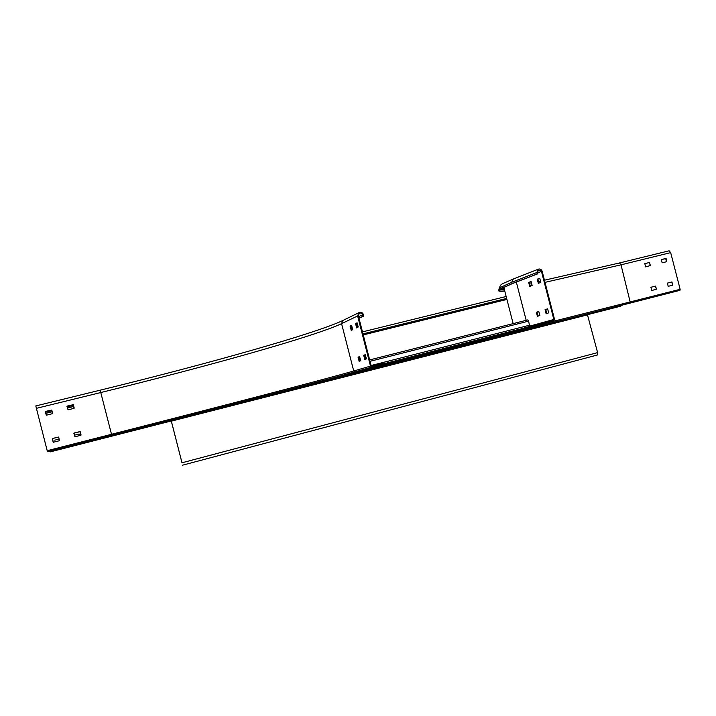 <?xml version="1.0" encoding="UTF-8"?>
<svg xmlns="http://www.w3.org/2000/svg" width="716" height="716" viewBox="0 0 716 716"><rect width="100%" height="100%" fill="white"/><g stroke="black" fill="none" stroke-linecap="round" stroke-linejoin="round"><path stroke-width="1.07" d="M553.844 319.47L541.466 271.4L538.611 269.851L537.483 272.366L537.841 273.789L537.179 273.951L536.812 272.528L538.325 269.18C540.133 268.67 541.394 269.359 542.128 271.239L554.506 319.3L553.728 320.759L542.871 323.525L542.683 322.809L553.522 320.052L553.844 319.47L529.742 326.129M539.873 315.416L537.421 316.382L536.365 312.248L538.772 311.514L539.873 315.416M548.716 312.82L546.174 313.814L545.091 309.607L547.597 308.847L548.716 312.82M540.84 282.247L538.342 283.411L537.26 279.195L539.73 278.273L540.84 282.247M532.14 285.407L529.733 286.534L528.677 282.399L531.048 281.513L532.14 285.407M542.683 322.809L504.27 333.549L504.431 334.193C493.807 337.549 550.667 323.381 626.419 304.04L679.932 290.329L680.146 289.309L532.077 326.693M504.35 333.862C502.453 334.238 502.426 334.139 504.27 333.549M542.871 323.525L504.431 334.193M538.826 311.532L537 312.087L538.02 316.204M547.65 308.865L545.744 309.437L546.782 313.635M539.81 278.327L537.913 279.034L538.915 283.196M531.129 281.567L529.321 282.238L530.305 286.328M537.179 273.951L512.038 283.617L499.598 289.255C497.128 291.027 498.855 291.636 504.771 291.072M537.841 273.789L512.665 283.464L500.224 289.103C497.844 290.803 499.356 291.43 504.744 290.965M544.992 282.364L621.014 264.83L619.51 262.96L669.111 250.806L670.677 252.632L680.146 289.309M650.397 265.529L649.43 262.486L644.803 263.631L645.644 266.898L650.397 265.529L649.179 262.566L644.731 263.667M661.289 259.559L662.139 262.817L666.739 261.68L666.113 258.565L661.298 259.559M656.491 289.148L655.525 286.096L650.898 287.268L651.739 290.544L656.491 289.148L655.274 286.167L650.853 287.286M672.924 284.977L668.216 286.364L667.375 283.106L671.966 281.943L672.592 285.254M666.542 261.725L665.638 258.512L661.235 259.595M667.33 283.124L671.706 282.014L672.664 285.049M351.198 330.336L350.097 326.022L351.601 325.341L352.711 329.664L351.198 330.336M351.681 325.449L350.795 325.852L351.825 330.058M383.731 364.068L383.543 363.334L371.819 366.315L371.21 365.948L358.34 315.792L359.307 313.313C360.864 312.659 361.992 313.134 362.672 314.745L363.048 316.23L363.773 316.051L363.388 314.575C362.475 312.418 360.98 311.782 358.895 312.668L357.624 315.971L370.494 366.127L372.007 367.057L383.731 364.068L366.261 369.044C340.905 376.231 260.579 397.219 171.106 420.202M358.233 326.97L357.105 322.827L355.539 323.543L356.666 327.928L358.233 326.97M360.73 360.685L359.62 356.613L358.072 357.132L359.181 361.437L360.73 360.685M366.422 358.868L364.811 359.647L363.683 355.261L365.294 354.715L366.422 358.868M370.494 366.127L353.722 370.995L341.577 323.659L342.785 320.535C316.132 333.271 209.054 363.585 100.159 390.175L35.8 405.936L47.462 451.742L170.265 420.417M74.912 436.778L73.963 433.046L80.237 431.685L80.926 435.256L74.912 436.778M53.333 442.246L52.384 438.505L58.712 437.118L59.401 440.716L53.333 442.246M46.433 415.173L45.475 411.423L51.812 410.08L52.501 413.669L46.433 415.173M68.038 409.829L67.089 406.097L73.372 404.764L74.052 408.335L68.038 409.829M363.048 316.23L358.949 318.155M363.773 316.051L358.985 318.298M81.087 434.997L80.022 431.533L73.793 433.243M58.676 437.037L52.384 438.505L53.172 442.228M51.803 410.053L45.475 411.423L46.2 415.092M74.213 408.075L73.22 404.638L66.919 406.339M357.195 322.943L356.255 323.364L357.302 327.651M359.674 356.658L358.779 357.212L359.835 361.231M365.339 354.76L364.39 355.073L365.473 359.441M506.919 299.413L363.245 334.909L506.919 299.431M67.349 408.022L73.784 406.428L67.34 408.004M52.232 411.727L45.743 413.338L52.241 411.754M79.064 434.021L74.294 435.23L79.064 434.021M79.664 435.579L79.297 434.147L79.664 435.579M59.204 439.042L54.72 440.17L59.204 439.042M617.407 307.039L587.8 314.601L620.906 306.099L620.781 305.616L587.541 314.1M50.353 451.859L171.294 420.972L50.353 451.859L50.048 451.295L170.31 420.596M620.906 306.099L587.791 314.557M171.285 420.927L50.192 451.85M181.989 462.769L171.052 420.14L170.265 420.399L170.417 421.008L171.348 421.151L181.989 462.769M587.227 313.93L171.052 420.14L587.227 313.93L597.609 352.621L597.269 355.029L182.455 465.212M171.24 420.802L170.417 421.008M390.354 364.175L389.799 363.28M527.755 319.927L369.671 359.924L527.755 319.927L528.596 321.135L529.697 326.398M474.601 342.678L474.064 341.8M467.387 344.092L466.841 343.573L467.414 344.083L460.835 345.819M466.841 343.573L364.202 369.814L447.026 348.692L447.151 349.31L449.791 348.638M444.806 349.265L446.023 349.685L460.746 345.855M467.002 344.181L447.178 349.301M364.328 370.378L363.71 369.868L364.346 370.378L358.456 371.935M363.71 369.868L504.386 334.005M342.991 375.408L344.11 375.685L358.349 371.971M363.862 370.494L346.884 374.889M526.188 320.32L516.334 282.05M537.618 272.885L541.466 271.4M517.373 330.524L517.203 329.843M553.701 320.759L527.683 327.892L553.728 320.759M679.932 290.329L630.411 302.966C544.446 324.921 485.26 339.536 527.683 327.892L527.719 327.883M512.038 283.617L511.689 282.274L513.291 279.043M498.855 289.846L499.267 287.966L511.689 282.274L536.812 272.528M504.198 288.861L502.784 287.653M499.338 288.244L499.168 289.568M499.491 289.685L504.431 289.756M630.411 302.966L621.014 264.83L670.677 252.632M503.679 287.214L504.136 288.602M530.028 285.344L532.033 284.968M537 312.087L536.365 312.248M536.338 312.507L536.973 312.346M537.922 316.016L537.277 316.177M545.744 309.437L545.091 309.607M545.064 309.867L545.717 309.706M546.684 313.447L546.022 313.608M537.913 279.034L537.26 279.195M537.233 279.464L537.886 279.303M538.853 283.044L538.199 283.205M529.321 282.238L528.677 282.399M528.65 282.659L529.294 282.507M530.243 286.176L529.598 286.337M351.78 329.942L351.082 330.112M350.795 325.852L350.097 326.022M350.097 326.29L350.804 326.12M36.373 408.344L100.84 392.52C208.956 366.001 314.279 336.475 341.577 323.659L357.624 315.971M100.159 390.175L111.508 434.299L47.167 450.704M171.07 420.149C256.23 398.275 332.081 378.442 355.154 371.873L353.722 370.995C325.234 379.229 219.391 406.795 111.508 434.299L111.741 435.337L47.462 451.742M170.838 420.211L111.741 435.337M355.154 371.873L372.007 367.057M358.895 312.668L343.295 320.285M358.573 316.696L362.672 314.745M356.255 323.364L355.539 323.543M355.548 323.811L356.264 323.632M357.266 327.534L356.55 327.713M358.77 356.953L358.072 357.132M358.081 357.391L358.779 357.212M359.763 361.043L359.065 361.222M365.402 359.244L364.686 359.423M363.683 355.521L364.399 355.342M364.39 355.073L363.683 355.261M45.457 412.228L51.955 410.626M67.062 406.894L73.497 405.31M362.985 333.871L506.66 298.42M545.708 324.473L503.581 335.222M474.538 342.633L415.781 357.624M390.292 364.131L324.312 380.966M302.68 386.488L228.923 405.31M597.609 352.621L182.043 462.769M171.401 421.133L587.854 314.763M521.687 329.655L517.847 330.64L521.678 329.664M504.404 334.068L467.271 343.528L504.404 334.068M404.952 360.443L444.905 349.372M445.084 349.515L413.186 358.349L445.084 349.515M399.26 360.873L389.862 363.513M229.201 405.229L227.697 405.686L229.201 405.229M218.747 407.968L219.535 407.726M112.654 435.167L111.812 435.534M102.764 437.843L103.408 437.521M370.029 361.312L528.596 321.135M529.634 325.189L371.103 365.518M383.669 363.817L519.136 329.315M515.341 330.362L383.687 363.898L515.341 330.362M590.7 313.134L587.451 314.002L590.709 313.125M517.095 331.544L500.386 336.09L517.104 331.544M492.483 338.113L512.647 332.609M485.779 338.811L474.117 342.024M460.719 345.855L456.719 346.956M446.023 349.685L449.916 348.611M449.738 347.94L449.89 348.549M450.668 348.352L450.507 347.734M313.787 383.713L340.664 376.034M343.241 375.587L322.361 381.521L343.241 375.587M358.331 371.98L355.315 372.83M344.11 375.685L347.009 374.862M343.975 375.632L343.859 375.175L343.966 375.632M499.598 289.255L499.267 287.966C501.549 283.276 499.866 285.022 513.13 279.097L538.325 269.18M503.769 287.179L513.148 323.623M515.708 331.257L527.71 327.883M529.473 283.205L531.478 282.82M538.441 281.451L540.526 281.03M544.437 280.225L619.51 262.96M362.475 331.884L506.167 296.496M102.522 437.906L103.167 437.583M447.151 349.31L446.999 348.701M467.414 344.083L467.253 343.474M364.346 370.378L364.184 369.751"/></g></svg>
